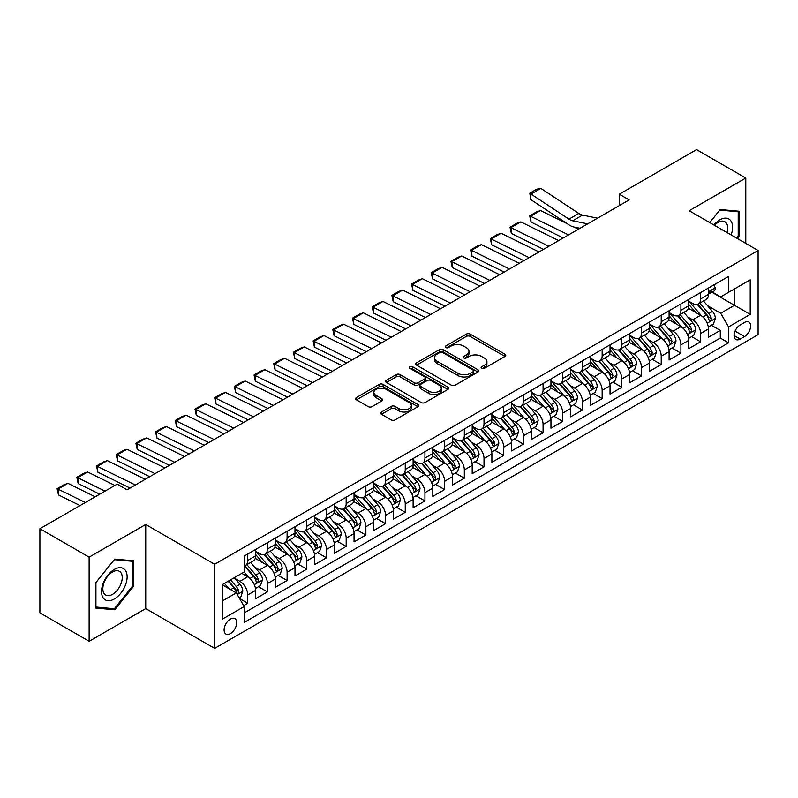 <?xml version="1.0" encoding="UTF-8"?>
<svg xmlns="http://www.w3.org/2000/svg" width="798" height="798" viewBox="0 0 798 798"><rect width="100%" height="100%" fill="white"/><g stroke="black" fill="none" stroke-linecap="round" stroke-linejoin="round"><path stroke-width="1.2" d="M481.703 368.307A1.915 1.107 0 0 0 484.406 368.307L504.944 356.457A2.733 1.576 0 0 0 505.742 355.339A2.733 1.576 0 0 0 504.944 354.222L470.162 334.133A2.733 1.576 0 0 0 466.291 334.133L445.753 345.993A1.915 1.107 0 0 0 445.194 346.771A1.915 1.107 0 0 0 445.753 347.559A1.915 1.107 0 0 0 448.466 347.559L451.119 346.023A8.748 5.047 0 0 1 463.488 346.023L466.391 347.699A8.748 5.047 0 0 1 468.955 351.27A8.748 5.047 0 0 1 466.391 354.841L463.728 356.367A1.915 1.107 0 0 0 463.169 357.155A1.915 1.107 0 0 0 463.728 357.933A1.915 1.107 0 0 0 466.441 357.933L469.094 356.397A8.748 5.047 0 0 1 481.463 356.397L484.366 358.073A8.748 5.047 0 0 1 486.92 361.644A8.748 5.047 0 0 1 484.366 365.215L481.703 366.751A1.915 1.107 0 0 0 481.144 367.529A1.915 1.107 0 0 0 481.703 368.307L481.703 366.751M230.403 633.612A8.908 5.147 120 0 0 236.228 625.752A8.908 5.147 120 0 0 234.861 618.62A8.908 5.147 120 0 0 230.403 619.058A8.908 5.147 120 0 0 224.577 626.909A8.908 5.147 120 0 0 225.944 634.051A8.908 5.147 120 0 0 230.403 633.612M381.444 412.027A2.733 1.576 0 0 0 380.646 413.135A2.733 1.576 0 0 0 381.444 414.252L391.21 419.888A2.733 1.576 0 0 0 395.07 419.888L417.873 406.721A2.733 1.576 0 0 0 418.681 405.603A2.733 1.576 0 0 0 417.873 404.496L383.09 384.407A2.733 1.576 0 0 0 379.22 384.407L356.417 397.574A2.733 1.576 0 0 0 355.619 398.691A2.733 1.576 0 0 0 356.417 399.808L368.207 406.611A2.733 1.576 0 0 0 372.067 406.611L381.833 400.975A2.733 1.576 0 0 0 382.631 399.858A2.733 1.576 0 0 0 381.833 398.741L375.988 395.369A7.312 4.219 0 0 1 373.843 392.387A7.312 4.219 0 0 1 378.362 388.486A7.312 4.219 0 0 1 386.322 389.404L409.224 402.621A7.312 4.219 0 0 1 411.369 405.603A7.312 4.219 0 0 1 406.86 409.504A7.312 4.219 0 0 1 398.89 408.596L395.07 406.391A2.733 1.576 0 0 0 391.21 406.391L381.444 412.027L381.444 414.252M145.735 524.476L89.127 557.154L39.9 528.735L39.9 612.864L89.127 641.283L145.735 608.595L214.652 648.385L214.652 564.266L145.735 524.476L145.735 608.595M745.791 243.4L745.791 178.034L689.183 210.712L758.1 250.502L214.652 564.266M745.791 178.034L696.564 149.615L619.288 194.233L619.288 205.605M39.9 528.735L117.186 484.117L127.032 489.802L629.133 199.919L619.288 194.233M451.309 385.185A2.733 1.576 0 0 0 455.179 385.185L477.982 372.018A2.733 1.576 0 0 0 478.78 370.9A2.733 1.576 0 0 0 477.982 369.793L443.199 349.704A2.733 1.576 0 0 0 439.329 349.704L416.526 362.871A2.733 1.576 0 0 0 415.728 363.988A2.733 1.576 0 0 0 416.526 365.105L451.309 385.185M410.621 368.726A1.915 1.107 0 0 1 412.566 368.995L412.566 366.721L447.927 387.14A2.733 1.576 0 0 1 448.735 388.257A2.733 1.576 0 0 1 447.927 389.374L425.125 402.541A2.733 1.576 0 0 1 421.254 402.541L386.471 382.451L386.471 380.217A2.733 1.576 0 0 0 385.673 381.334A2.733 1.576 0 0 0 386.471 382.451M386.471 380.217L396.227 374.591A2.733 1.576 0 0 1 400.097 374.591L414.202 382.731A2.733 1.576 0 0 0 418.072 382.731L424.546 378.99A2.733 1.576 0 0 0 425.344 377.883A2.733 1.576 0 0 0 424.546 376.766L409.853 368.287A1.915 1.107 0 0 1 409.294 367.499A1.915 1.107 0 0 1 410.481 366.481A1.915 1.107 0 0 1 412.566 366.721M243.649 605.612L247.729 603.258L239.56 598.54M234.911 578.46L239.859 581.313A11.142 6.434 60 0 1 247.729 594.959L255.609 590.41L255.609 598.709L267.42 591.887L258.462 586.72M254.602 567.089L259.54 569.952A11.142 6.434 60 0 1 267.42 583.587L275.3 579.039L275.3 587.338L287.11 580.515L278.153 575.348M274.293 555.727L279.23 558.58A11.142 6.434 60 0 1 287.11 572.216L294.991 567.677L294.991 575.976L306.801 569.154L297.844 563.977M293.983 544.356L298.921 547.209A11.142 6.434 60 0 1 306.801 560.854L314.681 556.306L314.681 564.605L326.492 557.782L317.534 552.615M313.674 532.984L318.611 535.847A11.142 6.434 60 0 1 326.492 549.483L334.362 544.934L334.362 553.233L346.182 546.411L337.225 541.244M333.365 521.623L338.302 524.476A11.142 6.434 60 0 1 346.182 538.121L354.053 533.573L354.053 541.872L365.873 535.049L356.915 529.872M353.055 510.251L357.993 513.104A11.142 6.434 60 0 1 365.873 526.75L373.743 522.201L373.743 530.5L385.564 523.678L376.606 518.51M372.746 498.88L377.683 501.743A11.142 6.434 60 0 1 385.564 515.378L393.434 510.83L393.434 519.129L405.254 512.316L396.297 507.139M392.436 487.518L397.374 490.371A11.142 6.434 60 0 1 405.254 504.017L413.125 499.468L413.125 507.767L424.945 500.945L415.987 495.767M412.117 476.147L417.065 479A11.142 6.434 60 0 1 424.945 492.645L432.815 488.097L432.815 496.396L444.636 489.573L435.668 484.406M431.808 464.785L436.755 467.638A11.142 6.434 60 0 1 444.636 481.274L452.506 476.725L452.506 485.024L464.326 478.211L455.359 473.034M451.498 453.414L456.446 456.266A11.142 6.434 60 0 1 464.326 469.912L472.197 465.364L472.197 473.663L484.017 466.84L475.049 461.663M471.189 442.042L476.137 444.895A11.142 6.434 60 0 1 484.017 458.541L491.887 453.992L491.887 462.291L503.708 455.468L494.74 450.301M490.88 430.681L495.827 433.533A11.142 6.434 60 0 1 503.708 447.169L511.578 442.621L511.578 450.92L523.388 444.107L514.431 438.93M510.57 419.309L515.518 422.162A11.142 6.434 60 0 1 523.388 435.808L531.269 431.259L531.269 439.558L543.079 432.735L534.121 427.558M530.261 407.938L535.209 410.79A11.142 6.434 60 0 1 543.079 424.436L550.959 419.888L550.959 428.187L562.77 421.364L553.812 416.197M549.952 396.576L554.899 399.429A11.142 6.434 60 0 1 562.77 413.065L570.65 408.516L570.65 416.815L582.46 410.002L573.503 404.825M569.642 385.205L574.59 388.057A11.142 6.434 60 0 1 582.46 401.703L590.34 397.155L590.34 405.454L602.151 398.631L593.193 393.454M589.333 373.833L594.281 376.686A11.142 6.434 60 0 1 602.151 390.332L610.031 385.783L610.031 394.082L621.841 387.259L612.884 382.092M609.024 362.472L613.971 365.324A11.142 6.434 60 0 1 621.841 378.96L629.722 374.422L629.722 382.711L641.532 375.898L632.575 370.721M628.714 351.1L633.662 353.953A11.142 6.434 60 0 1 641.532 367.599L649.412 363.05L649.412 371.349L661.223 364.526L652.265 359.349M648.405 339.729L653.353 342.581A11.142 6.434 60 0 1 661.223 356.227L669.103 351.679L669.103 359.978L680.913 353.155L671.956 347.988M668.096 328.367L673.043 331.22A11.142 6.434 60 0 1 680.913 344.856L688.794 340.317L688.794 348.616L700.604 341.793L700.604 333.494A11.142 6.434 -120 0 0 692.724 319.848L687.786 316.996M691.647 336.616L700.604 341.793M255.609 590.41A11.142 6.434 -120 0 0 247.729 576.764L241.824 573.353M275.3 579.039A11.142 6.434 -120 0 0 267.42 565.403L255.24 558.371M294.991 567.677A11.142 6.434 -120 0 0 287.11 554.031L274.931 546.999M314.681 556.306A11.142 6.434 -120 0 0 306.801 542.66L294.622 535.638M334.362 544.934A11.142 6.434 -120 0 0 326.492 531.298L314.312 524.266M354.053 533.573A11.142 6.434 -120 0 0 346.182 519.927L334.003 512.895M373.743 522.201A11.142 6.434 -120 0 0 365.873 508.555L353.694 501.533M393.434 510.83A11.142 6.434 -120 0 0 385.564 497.194L373.384 490.162M413.125 499.468A11.142 6.434 -120 0 0 405.254 485.822L393.075 478.79M432.815 488.097A11.142 6.434 -120 0 0 424.945 474.451L412.766 467.429M452.506 476.725A11.142 6.434 -120 0 0 444.636 463.089L432.456 456.057M472.197 465.364A11.142 6.434 -120 0 0 464.326 451.718L452.147 444.686M491.887 453.992A11.142 6.434 -120 0 0 484.017 440.346L471.837 433.324M511.578 442.621A11.142 6.434 -120 0 0 503.708 428.985L491.528 421.952M531.269 431.259A11.142 6.434 -120 0 0 523.388 417.613L511.219 410.581M550.959 419.888A11.142 6.434 -120 0 0 543.079 406.252L530.909 399.219M570.65 408.516A11.142 6.434 -120 0 0 562.77 394.88L550.6 387.848M590.34 397.155A11.142 6.434 -120 0 0 582.46 383.509L570.291 376.476M610.031 385.783A11.142 6.434 -120 0 0 602.151 372.147L589.981 365.115M629.722 374.422A11.142 6.434 -120 0 0 621.841 360.776L609.662 353.743M649.412 363.05A11.142 6.434 -120 0 0 641.532 349.404L629.353 342.372M669.103 351.679A11.142 6.434 -120 0 0 661.223 338.043L649.043 331.01M688.794 340.317A11.142 6.434 -120 0 0 680.913 326.671L668.734 319.639M744.514 322.462L740.185 324.966A8.628 4.988 120 0 0 734.539 332.576A8.628 4.988 120 0 0 735.866 339.489A8.628 4.988 120 0 0 740.185 339.06L744.514 336.566A8.628 4.988 120 0 0 750.15 328.956A8.628 4.988 120 0 0 748.833 322.033A8.628 4.988 120 0 0 744.514 322.462M214.652 648.385L758.1 334.631L758.1 250.502M222.522 600.864L236.308 592.914L244.188 606.55L244.188 622.47L728.564 342.811L728.564 326.901L720.684 313.255L707.477 305.624M244.188 606.55L222.522 619.058L222.522 584.495L244.188 571.996L244.188 556.076L728.564 276.427L728.564 292.337L750.22 279.839L750.22 314.392L728.564 326.901M255.609 551.298L259.54 553.573A11.142 6.434 60 0 0 265.116 554.131L272.986 549.583A11.142 6.434 -120 0 0 275.3 544.485L275.3 538.111M275.3 539.937L279.23 542.211A11.142 6.434 60 0 0 284.806 542.76L292.676 538.211A11.142 6.434 -120 0 0 294.991 533.114L294.991 526.75M294.991 528.565L298.921 530.84A11.142 6.434 60 0 0 304.497 531.388L312.367 526.85A11.142 6.434 -120 0 0 314.681 521.742L314.681 515.378M314.681 517.204L318.611 519.468A11.142 6.434 60 0 0 324.188 520.027L332.058 515.478A11.142 6.434 -120 0 0 334.362 510.381L334.362 504.007M334.362 505.832L338.302 508.107A11.142 6.434 60 0 0 343.878 508.655L351.748 504.107A11.142 6.434 -120 0 0 354.053 499.009L354.053 492.645M354.053 494.461L357.993 496.735A11.142 6.434 60 0 0 363.569 497.284L371.439 492.745A11.142 6.434 -120 0 0 373.743 487.638L373.743 481.274M373.743 483.099L377.683 485.364A11.142 6.434 60 0 0 383.259 485.922L391.13 481.374A11.142 6.434 -120 0 0 393.434 476.276L393.434 469.912M393.434 471.728L397.374 474.002A11.142 6.434 60 0 0 402.94 474.551L410.82 470.002A11.142 6.434 -120 0 0 413.125 464.905L413.125 458.541M413.125 460.356L417.065 462.631A11.142 6.434 60 0 0 422.631 463.179L430.511 458.641A11.142 6.434 -120 0 0 432.815 453.533L432.815 447.169M432.815 448.995L436.755 451.269A11.142 6.434 60 0 0 442.321 451.818L450.202 447.269A11.142 6.434 -120 0 0 452.506 442.172L452.506 435.808M452.506 437.623L456.446 439.898A11.142 6.434 60 0 0 462.012 440.446L469.892 435.898A11.142 6.434 -120 0 0 472.197 430.8L472.197 424.436M472.197 426.252L476.137 428.526A11.142 6.434 60 0 0 481.703 429.085L489.583 424.536A11.142 6.434 -120 0 0 491.887 419.439L491.887 413.065M491.887 414.89L495.827 417.164A11.142 6.434 60 0 0 501.393 417.713L509.274 413.165A11.142 6.434 -120 0 0 511.578 408.067L511.578 401.703M511.578 403.519L515.518 405.793A11.142 6.434 60 0 0 521.084 406.342L528.964 401.793A11.142 6.434 -120 0 0 531.269 396.696L531.269 390.332M531.269 392.147L535.209 394.421A11.142 6.434 60 0 0 540.775 394.98L548.655 390.431A11.142 6.434 -120 0 0 550.959 385.334L550.959 378.96M550.959 380.786L554.899 383.06A11.142 6.434 60 0 0 560.465 383.609L568.346 379.06A11.142 6.434 -120 0 0 570.65 373.963L570.65 367.599M570.65 369.414L574.59 371.688A11.142 6.434 60 0 0 580.156 372.237L588.036 367.688A11.142 6.434 -120 0 0 590.34 362.591L590.34 356.227M590.34 358.043L594.281 360.317A11.142 6.434 60 0 0 599.847 360.876L607.727 356.327A11.142 6.434 -120 0 0 610.031 351.23L610.031 344.856M610.031 346.681L613.971 348.955A11.142 6.434 60 0 0 619.537 349.504L627.418 344.955A11.142 6.434 -120 0 0 629.722 339.858L629.722 333.494M629.722 335.31L633.662 337.584A11.142 6.434 60 0 0 639.228 338.133L647.108 333.584A11.142 6.434 -120 0 0 649.412 328.487L649.412 322.123M649.412 323.938L653.353 326.212A11.142 6.434 60 0 0 658.919 326.771L666.789 322.222A11.142 6.434 -120 0 0 669.103 317.125L669.103 310.751M669.103 312.577L673.043 314.851A11.142 6.434 60 0 0 678.609 315.4L686.48 310.851A11.142 6.434 -120 0 0 688.794 305.754L688.794 299.39M244.188 612.914L720.295 338.043L720.295 330.422L708.484 337.245L708.484 328.946A11.142 6.434 -120 0 0 700.604 315.3L688.425 308.277M688.794 301.205L692.724 303.479A11.142 6.434 -120 0 0 698.3 304.028A11.142 6.434 -120 0 0 700.604 298.931L700.604 292.567M698.3 304.028L706.17 299.489A11.142 6.434 -120 0 0 708.484 294.382L708.484 288.018M247.729 554.031L247.729 560.395A11.142 6.434 60 0 1 245.425 565.493A11.142 6.434 60 0 1 244.188 565.952M245.425 565.493L253.295 560.954A11.142 6.434 -120 0 0 255.609 555.847L255.609 549.483M267.42 542.66L267.42 549.034A11.142 6.434 60 0 1 265.116 554.131M287.11 531.298L287.11 537.662A11.142 6.434 60 0 1 284.806 542.76M306.801 519.927L306.801 526.291A11.142 6.434 60 0 1 304.497 531.388M326.492 508.555L326.492 514.929A11.142 6.434 60 0 1 324.188 520.027M346.182 497.194L346.182 503.558A11.142 6.434 60 0 1 343.878 508.655M365.873 485.822L365.873 492.186A11.142 6.434 60 0 1 363.569 497.284M385.564 474.451L385.564 480.825A11.142 6.434 60 0 1 383.259 485.922M405.254 463.089L405.254 469.453A11.142 6.434 60 0 1 402.94 474.551M424.945 451.718L424.945 458.082A11.142 6.434 60 0 1 422.631 463.179M444.636 440.346L444.636 446.72A11.142 6.434 60 0 1 442.321 451.818M464.326 428.985L464.326 435.349A11.142 6.434 60 0 1 462.012 440.446M484.017 417.613L484.017 423.977A11.142 6.434 60 0 1 481.703 429.085M503.708 406.242L503.708 412.616A11.142 6.434 60 0 1 501.393 417.713M523.388 394.88L523.388 401.244A11.142 6.434 60 0 1 521.084 406.342M543.079 383.509L543.079 389.873A11.142 6.434 60 0 1 540.775 394.98M562.77 372.147L562.77 378.511A11.142 6.434 60 0 1 560.465 383.609M582.46 360.776L582.46 367.14A11.142 6.434 60 0 1 580.156 372.237M602.151 349.404L602.151 355.768A11.142 6.434 60 0 1 599.847 360.876M621.841 338.043L621.841 344.407A11.142 6.434 60 0 1 619.537 349.504M641.532 326.671L641.532 333.035A11.142 6.434 60 0 1 639.228 338.133M661.223 315.3L661.223 321.664A11.142 6.434 60 0 1 658.919 326.771M680.913 303.938L680.913 310.302A11.142 6.434 60 0 1 678.609 315.4M680.913 344.856L680.913 353.155M661.223 356.227L661.223 364.526M641.532 367.599L641.532 375.898M621.841 378.96L621.841 387.259M602.151 390.332L602.151 398.631M582.46 401.703L582.46 410.002M562.77 413.065L562.77 421.364M543.079 424.436L543.079 432.735M523.388 435.808L523.388 444.107M503.708 447.169L503.708 455.468M484.017 458.541L484.017 466.84M464.326 469.912L464.326 478.211M444.636 481.274L444.636 489.573M424.945 492.645L424.945 500.945M405.254 504.017L405.254 512.316M385.564 515.378L385.564 523.678M365.873 526.75L365.873 535.049M346.182 538.121L346.182 546.411M326.492 549.483L326.492 557.782M306.801 560.854L306.801 569.154M287.11 572.216L287.11 580.515M267.42 583.587L267.42 591.887M247.729 594.959L247.729 603.258M236.308 592.914L222.522 584.954M720.684 313.255L734.469 305.295L734.469 288.926L750.22 279.839M711.926 292.277L750.22 314.392M712.315 292.048L720.684 296.886L728.564 292.337M89.127 557.154L89.127 641.283M711.337 325.255L720.295 330.422M720.295 338.043L728.564 342.811M737.542 238.632L739.197 236.567L739.197 211.241L720.195 209.535L709.721 222.572M95.72 608.076L114.722 609.772L133.725 586.141L133.725 560.804L114.722 559.109L95.72 582.74L95.72 608.076M738.21 235.999L739.197 236.567M132.737 585.572L133.725 586.141M112.718 608.615L114.722 609.772M482.471 368.576L484.366 367.489A8.748 5.047 0 0 0 486.92 363.918L486.92 361.644M468.955 351.27L468.955 353.544A8.748 5.047 0 0 1 466.391 357.115L464.496 358.202M504.944 354.222L504.944 356.457L470.162 336.407A2.733 1.576 0 0 0 466.291 336.407L446.521 347.828M477.952 372.038L443.199 351.978A2.733 1.576 0 0 0 439.329 351.978L416.556 365.125M473.154 371.688A1.915 1.107 0 0 0 473.713 370.9A1.915 1.107 0 0 0 473.154 370.122L442.611 352.497A1.915 1.107 0 0 0 439.907 352.497L437.105 354.113A8.748 5.047 0 0 0 434.541 357.684A8.748 5.047 0 0 0 437.105 361.255L457.982 373.304A8.748 5.047 0 0 0 470.351 373.304L473.154 371.688L473.154 373.963A1.915 1.107 0 0 0 473.713 373.175L473.713 370.9M434.541 357.684L434.541 359.958A8.748 5.047 0 0 0 437.105 363.529L437.105 361.255M473.154 373.963L470.351 375.579A8.748 5.047 0 0 1 457.982 375.579L437.105 363.529M386.501 382.471L396.227 376.865L396.227 374.591M425.344 377.883L425.344 380.157A2.733 1.576 0 0 1 424.546 381.264L418.072 385.005A2.733 1.576 0 0 1 414.202 385.005L400.097 376.865A2.733 1.576 0 0 0 396.227 376.865M412.566 368.995L447.897 389.394M428.845 391.19A7.312 4.219 0 0 0 436.815 392.097A7.312 4.219 0 0 0 441.324 388.197A7.312 4.219 0 0 0 439.189 385.215L431.12 380.556A2.733 1.576 0 0 0 427.249 380.556L420.775 384.297A2.733 1.576 0 0 0 419.977 385.414A2.733 1.576 0 0 0 420.775 386.531L428.845 391.19L428.845 393.454A7.312 4.219 0 0 0 436.815 394.372A7.312 4.219 0 0 0 441.324 390.471L441.324 388.197M419.977 385.414L419.977 387.688A2.733 1.576 0 0 0 420.775 388.796L420.775 386.531M428.845 393.454L420.775 388.796M411.369 405.603L411.369 407.878A7.312 4.219 0 0 1 406.86 411.778A7.312 4.219 0 0 1 398.89 410.87L395.07 408.666A2.733 1.576 0 0 0 391.21 408.666L381.484 414.272M373.843 392.387L373.843 394.661A7.312 4.219 0 0 0 375.988 397.643L375.988 395.369M381.793 400.995L375.988 397.643M417.873 404.496L417.873 406.721L383.09 386.681A2.733 1.576 0 0 0 379.22 386.681L356.457 399.828M708.315 326.99L713.402 324.058L715.367 318.372A7.382 4.259 -120 0 0 712.494 311.439L703.497 301.026M540.515 210.512L530.67 216.198L531.029 222.073L529.702 215.849L536.595 211.869L540.515 210.512L567.248 223.719M573.882 226.991L578.38 229.216M701.701 316.018L691.028 303.669A21.307 12.299 -120 0 0 688.794 301.325M529.702 215.849L568.535 234.901M563.218 237.974L531.029 222.073M695.846 312.557L689.881 305.644A17.686 10.204 -120 0 0 688.794 304.457M697.292 304.427L706.39 314.971A7.382 4.259 60 0 1 709.023 320.048L709.562 320.926L710.559 320.786L711.387 318.691A7.382 4.259 -120 0 0 708.754 313.604L699.756 303.19M697.831 304.257L707.607 315.579A3.761 2.175 60 0 1 708.554 317.055L711.387 318.691M587.667 223.849L572.685 220.777A13.925 8.04 60 0 1 568.954 219.141L531.029 194.084L530.67 199.54L568.595 224.607A20.888 12.06 -120 0 0 574.191 227.061L580.036 228.258M713.701 285.006L715.367 287.908A7.382 4.259 60 0 1 713.841 291.17L710.1 293.335A7.382 4.259 -120 0 0 711.387 291.629L711.227 290.971M597.512 218.173L582.53 215.091A13.925 8.04 60 0 1 578.799 213.465L540.874 188.398L531.029 194.084L529.842 193.176L536.735 189.196L540.874 188.398M708.724 293.674L708.754 293.674A7.382 4.259 -120 0 0 710.1 293.335M710.439 291.08L711.387 291.629C710.928 290.522 710.14 290.971 709.023 292.996A7.382 4.259 60 0 1 708.484 294.043M530.67 199.54L529.842 193.176M731.148 234.941A18.105 10.454 120 0 0 719.806 219.869A18.105 10.454 120 0 0 713.871 224.976M727.008 232.557A13.706 7.91 120 0 0 724.863 221.744A13.706 7.91 120 0 0 718.01 222.423A13.706 7.91 120 0 0 714.419 225.285M709.761 222.592L719.806 210.103L738.21 211.739L738.21 236.288L736.714 238.153M736.993 211.041L738.21 211.739M125.416 585.203A18.105 10.454 120 0 0 120.727 567.717A18.105 10.454 120 0 0 103.241 583.228A18.105 10.454 120 0 0 107.93 600.704A18.105 10.454 120 0 0 125.416 585.203M120.927 583.927A13.706 7.91 120 0 0 119.391 571.308A13.706 7.91 120 0 0 104.139 582.43A13.706 7.91 120 0 0 105.685 595.049A13.706 7.91 120 0 0 120.927 583.927M95.92 607.118L95.92 582.57L114.333 559.667L132.737 561.313L132.737 585.862L114.333 608.764L95.72 606.999M131.52 560.605L132.737 561.313M688.624 338.362L693.711 335.429L695.676 329.744A7.382 4.259 -120 0 0 692.804 322.811L683.816 312.397M520.825 221.884L510.979 227.57L511.338 233.445L510.012 227.221L516.905 223.241L520.825 221.884L558.69 240.587M682.011 327.389L671.337 315.04A21.307 12.299 -120 0 0 669.103 312.696M510.012 227.221L548.844 246.263M543.528 249.335L511.338 233.445M676.155 323.928L670.19 317.015A17.686 10.204 -120 0 0 669.103 315.828M677.602 315.799L686.699 326.332A7.382 4.259 60 0 1 689.332 331.419L689.871 332.297L690.869 332.158L691.696 330.053A7.382 4.259 -120 0 0 689.063 324.976L680.066 314.552M678.14 315.629L687.916 326.951A3.761 2.175 60 0 1 688.864 328.417L691.696 330.053M668.933 349.733L674.021 346.791L675.996 341.105A7.382 4.259 -120 0 0 673.113 334.182L664.126 323.759M501.134 233.255L491.289 238.931L491.648 244.806L490.321 238.582L497.214 234.602L501.134 233.255L538.999 251.949M662.32 338.761L651.647 326.402A21.307 12.299 -120 0 0 649.412 324.068M490.321 238.582L529.154 257.634M523.837 260.707L491.648 244.806M656.465 335.29L650.5 328.387A17.686 10.204 -120 0 0 649.412 327.2M657.911 327.17L667.018 337.704A7.382 4.259 60 0 1 669.642 342.791L670.18 343.659L671.178 343.519L672.006 341.424A7.382 4.259 -120 0 0 669.372 336.337L660.375 325.923M658.45 327L668.225 338.312A3.761 2.175 60 0 1 669.173 339.788L672.006 341.424M649.243 361.095L654.33 358.162L656.305 352.477A7.382 4.259 -120 0 0 653.422 345.544L644.435 335.13M481.443 244.617L471.598 250.303L471.957 256.178L470.63 249.954L477.523 245.974L481.443 244.617L519.308 263.32M642.629 350.123L631.956 337.773A21.307 12.299 -120 0 0 629.722 335.429M470.63 249.954L509.463 269.006M504.146 272.078L471.957 256.178M636.774 346.661L630.809 339.749A17.686 10.204 -120 0 0 629.722 338.561M638.22 338.532L647.328 349.075A7.382 4.259 60 0 1 649.951 354.152L650.49 355.03L651.487 354.891L652.315 352.786A7.382 4.259 -120 0 0 649.682 347.709L640.694 337.295M638.759 338.362L648.535 349.684A3.761 2.175 60 0 1 649.482 351.15L652.315 352.786M629.552 372.466L634.639 369.524L636.614 363.848A7.382 4.259 -120 0 0 633.742 356.915L624.744 346.502M461.753 255.988L451.907 261.674L452.267 267.549L450.94 261.315L457.833 257.345L461.753 255.988L499.618 274.692M622.939 361.494L612.265 349.145A21.307 12.299 -120 0 0 610.031 346.801M450.94 261.315L489.782 280.367M484.456 283.44L452.267 267.549M617.083 358.033L611.118 351.12A17.686 10.204 -120 0 0 610.031 349.933M618.53 349.903L627.637 360.437A7.382 4.259 60 0 1 630.26 365.524L630.799 366.402L631.797 366.262L632.624 364.157A7.382 4.259 -120 0 0 629.991 359.08L621.004 348.656M619.068 349.733L628.844 361.055A3.761 2.175 60 0 1 629.792 362.521L632.624 364.157M609.862 383.838L614.949 380.895L616.924 375.21A7.382 4.259 -120 0 0 614.051 368.287L605.054 357.863M442.062 267.36L432.217 273.036L432.576 278.911L431.249 272.687L438.142 268.707L442.062 267.36L479.937 286.053M603.248 372.866L592.575 360.506A21.307 12.299 -120 0 0 590.34 358.172M431.249 272.687L470.092 291.739M464.765 294.811L432.576 278.911M597.393 369.394L591.428 362.491A17.686 10.204 -120 0 0 590.34 361.304M598.839 361.275L607.946 371.808A7.382 4.259 60 0 1 610.57 376.895L611.108 377.763L612.106 377.624L612.934 375.529A7.382 4.259 -120 0 0 610.31 370.442L601.313 360.028M599.378 361.105L609.153 372.417A3.761 2.175 60 0 1 610.101 373.893L612.934 375.529M590.171 395.2L595.258 392.267L597.233 386.581A7.382 4.259 -120 0 0 594.36 379.649L585.363 369.235M422.371 278.721L412.526 284.407L412.885 290.282L411.559 284.058L418.451 280.078L422.371 278.721L460.247 297.425M583.557 384.227L572.884 371.878A21.307 12.299 -120 0 0 570.65 369.534M411.559 284.058L450.401 303.11M445.075 306.183L412.885 290.282M577.702 380.766L571.737 373.853A17.686 10.204 -120 0 0 570.65 372.666M579.149 372.636L588.256 383.18A7.382 4.259 60 0 1 590.879 388.257L591.418 389.135L592.415 388.995L593.243 386.89A7.382 4.259 -120 0 0 590.62 381.813L581.622 371.399M579.687 372.466L589.463 383.788A3.761 2.175 60 0 1 590.41 385.254L593.243 386.89M570.48 406.571L575.567 403.628L577.543 397.953A7.382 4.259 -120 0 0 574.67 391.02L565.672 380.606M402.681 290.093L392.835 295.779L393.195 301.654L391.868 295.42L398.761 291.45L402.681 290.093L440.556 308.786M563.867 395.599L553.194 383.249A21.307 12.299 -120 0 0 550.959 380.905M391.868 295.42L430.711 314.472M425.384 317.544L393.195 301.654M558.011 392.137L552.046 385.225A17.686 10.204 -120 0 0 550.959 384.038M559.468 384.008L568.565 394.541A7.382 4.259 60 0 1 571.198 399.628L571.727 400.506L572.725 400.357L573.553 398.262A7.382 4.259 -120 0 0 570.929 393.175L561.932 382.761M559.996 383.838L569.772 395.16A3.761 2.175 60 0 1 570.72 396.626L573.553 398.262M550.79 417.943L555.877 415L557.852 409.314A7.382 4.259 -120 0 0 554.979 402.392L545.982 391.968M382.99 301.454L373.155 307.14L373.504 313.016L372.177 306.791L379.07 302.811L382.99 301.454L420.865 320.158M544.176 406.97L533.513 394.611A21.307 12.299 -120 0 0 531.269 392.277M372.177 306.791L411.02 325.843M405.693 328.916L373.504 313.016M538.331 403.499L532.356 396.596A17.686 10.204 -120 0 0 531.269 395.399M539.777 395.379L548.874 405.913A7.382 4.259 60 0 1 551.508 411L552.036 411.868L553.034 411.728L553.862 409.633A7.382 4.259 -120 0 0 551.238 404.546L542.241 394.132M540.306 395.2L550.081 406.521A3.761 2.175 60 0 1 551.029 407.997L553.862 409.633M531.099 429.304L536.196 426.371L538.161 420.686A7.382 4.259 -120 0 0 535.288 413.753L526.291 403.339M363.309 312.826L353.464 318.512L353.813 324.387L352.487 318.163L359.379 314.183L363.309 312.826L401.175 331.529M524.486 418.332L513.822 405.983A21.307 12.299 -120 0 0 511.578 403.638M352.487 318.163L391.329 337.215M386.003 340.287L353.813 324.387M518.64 414.87L512.665 407.958A17.686 10.204 -120 0 0 511.578 406.771M520.087 406.741L529.184 417.284A7.382 4.259 60 0 1 531.817 422.361L532.346 423.239L533.343 423.1L534.171 420.995A7.382 4.259 -120 0 0 531.548 415.918L522.55 405.504M520.615 406.571L530.391 417.893A3.761 2.175 60 0 1 531.338 419.359L534.171 420.995M511.408 440.676L516.505 437.733L518.471 432.057A7.382 4.259 -120 0 0 515.598 425.125L506.6 414.711M343.619 324.197L333.773 329.883L334.123 335.749L332.796 329.524L339.689 325.554L343.619 324.197L381.484 342.891M504.795 429.703L494.132 417.354A21.307 12.299 -120 0 0 491.887 415.01M332.796 329.524L371.639 348.576M366.312 351.649L334.123 335.749M498.95 426.242L492.974 419.329A17.686 10.204 -120 0 0 491.887 418.142M500.396 418.112L509.493 428.646A7.382 4.259 60 0 1 512.126 433.733L512.655 434.611L513.653 434.461L514.491 432.366A7.382 4.259 -120 0 0 511.857 427.279L502.86 416.865M500.925 417.943L510.71 429.264A3.761 2.175 60 0 1 511.648 430.73L514.491 432.366M491.728 452.047L496.815 449.104L498.78 443.419A7.382 4.259 -120 0 0 495.907 436.496L486.91 426.072M323.928 335.559L314.083 341.245L314.432 347.12L313.105 340.896L319.998 336.916L323.928 335.559L361.793 354.262M485.104 441.075L474.441 428.716A21.307 12.299 -120 0 0 472.197 426.381M313.105 340.896L351.948 359.948M346.621 363.02L314.432 347.12M479.259 437.603L473.284 430.701A17.686 10.204 -120 0 0 472.197 429.504M480.705 429.484L489.802 440.017A7.382 4.259 60 0 1 492.436 445.094L492.974 445.972L493.962 445.833L494.8 443.738A7.382 4.259 -120 0 0 492.166 438.651L483.169 428.237M481.234 429.304L491.019 440.626A3.761 2.175 60 0 1 491.967 442.102L494.8 443.738M472.037 463.409L477.124 460.476L479.089 454.79A7.382 4.259 -120 0 0 476.216 447.858L467.219 437.444M304.238 346.931L294.392 352.616L294.741 358.492L293.415 352.267L300.307 348.287L304.238 346.931L342.103 365.634M465.414 452.436L454.75 440.087A21.307 12.299 -120 0 0 452.506 437.743M293.415 352.267L332.257 371.319M326.941 374.382L294.741 358.492M459.568 448.975L453.593 442.062A17.686 10.204 -120 0 0 452.506 440.875M461.015 440.845L470.112 451.389A7.382 4.259 60 0 1 472.745 456.466L473.284 457.344L474.271 457.204L475.109 455.099A7.382 4.259 -120 0 0 472.476 450.022L463.478 439.608M461.543 440.676L471.329 451.997A3.761 2.175 60 0 1 472.276 453.464L475.109 455.099M452.346 474.78L457.434 471.837L459.399 466.152A7.382 4.259 -120 0 0 456.526 459.229L447.528 448.815M284.547 358.302L274.702 363.988L275.051 369.853L273.734 363.629L280.617 359.649L284.547 358.302L322.412 376.995M445.723 463.808L435.06 451.459A21.307 12.299 -120 0 0 432.815 449.114M273.734 363.629L312.567 382.681M307.25 385.753L275.051 369.853M439.878 460.336L433.903 453.434A17.686 10.204 -120 0 0 432.815 452.247M441.324 452.217L450.421 462.75A7.382 4.259 60 0 1 453.055 467.837L453.593 468.705L454.591 468.566L455.419 466.471A7.382 4.259 -120 0 0 452.785 461.384L443.788 450.97M441.853 452.047L451.638 463.369A3.761 2.175 60 0 1 452.586 464.835L455.419 466.471M432.656 486.152L437.743 483.209L439.708 477.523A7.382 4.259 -120 0 0 436.835 470.601L427.838 460.177M264.856 369.664L255.011 375.349L255.36 381.225L254.043 375L260.926 371.02L264.856 369.664L302.721 388.367M426.032 475.179L415.369 462.82A21.307 12.299 -120 0 0 413.125 460.476M254.043 375L292.876 394.052M287.559 397.125L255.36 381.225M420.187 471.708L414.222 464.795A17.686 10.204 -120 0 0 413.125 463.608M421.633 463.588L430.73 474.122A7.382 4.259 60 0 1 433.364 479.199L433.903 480.077L434.9 479.937L435.728 477.842A7.382 4.259 -120 0 0 433.095 472.755L424.097 462.341M422.162 463.409L431.947 474.73A3.761 2.175 60 0 1 432.895 476.207L435.728 477.842M412.965 497.513L418.052 494.58L420.017 488.895A7.382 4.259 -120 0 0 417.145 481.962L408.147 471.548M245.166 381.035L235.32 386.721L235.669 392.596L234.353 386.372L241.235 382.392L245.166 381.035L283.031 399.738M406.342 486.541L395.678 474.192A21.307 12.299 -120 0 0 393.434 471.847M234.353 386.372L273.185 405.424M267.869 408.486L235.669 392.596M400.496 483.079L394.531 476.167A17.686 10.204 -120 0 0 393.434 474.98M401.943 474.95L411.04 485.483A7.382 4.259 60 0 1 413.673 490.571L414.212 491.448L415.209 491.309L416.037 489.204A7.382 4.259 -120 0 0 413.404 484.127L404.406 473.703M402.481 474.78L412.257 486.102A3.761 2.175 60 0 1 413.204 487.568L416.037 489.204M393.274 508.885L398.362 505.942L400.327 500.256A7.382 4.259 -120 0 0 397.454 493.334L388.456 482.92M225.475 392.407L215.63 398.092L215.979 403.958L214.662 397.733L221.555 393.753L225.475 392.407L263.34 411.1M386.651 497.912L375.988 485.563A21.307 12.299 -120 0 0 373.743 483.219M214.662 397.733L253.495 416.785M248.178 419.858L215.979 403.958M380.806 494.441L374.841 487.538A17.686 10.204 -120 0 0 373.743 486.351M382.252 486.321L391.349 496.855A7.382 4.259 60 0 1 393.983 501.942L394.521 502.81L395.519 502.67L396.347 500.575A7.382 4.259 -120 0 0 393.713 495.488L384.716 485.074M382.791 486.152L392.566 497.473A3.761 2.175 60 0 1 393.514 498.94L396.347 500.575M373.584 520.246L378.671 517.313L380.636 511.628A7.382 4.259 -120 0 0 377.763 504.695L368.766 494.281M205.784 403.768L195.939 409.454L196.298 415.329L194.971 409.105L201.864 405.125L205.784 403.768L243.649 422.471M366.97 509.284L356.297 496.925A21.307 12.299 -120 0 0 354.053 494.58M194.971 409.105L233.804 428.157M228.487 431.229L196.298 415.329M361.115 505.812L355.15 498.9A17.686 10.204 -120 0 0 354.053 497.713M362.561 497.693L371.659 508.226A7.382 4.259 60 0 1 374.292 513.304L374.831 514.181L375.828 514.042L376.656 511.947A7.382 4.259 -120 0 0 374.023 506.86L365.025 496.446M363.1 497.513L372.875 508.835A3.761 2.175 60 0 1 373.823 510.311L376.656 511.947M353.893 531.618L358.98 528.685L360.945 522.999A7.382 4.259 -120 0 0 358.073 516.067L349.075 505.653M186.094 415.14L176.248 420.825L176.607 426.701L175.281 420.476L182.173 416.496L186.094 415.14L223.959 433.843M347.28 520.645L336.606 508.296A21.307 12.299 -120 0 0 334.362 505.952M175.281 420.476L214.113 439.518M208.797 442.591L176.607 426.701M341.424 517.184L335.459 510.271A17.686 10.204 -120 0 0 334.362 509.084M342.871 509.054L351.968 519.588A7.382 4.259 60 0 1 354.601 524.675L355.14 525.553L356.137 525.413L356.965 523.308A7.382 4.259 -120 0 0 354.332 518.231L345.334 507.807M343.409 508.885L353.185 520.206A3.761 2.175 60 0 1 354.132 521.673L356.965 523.308M334.202 542.989L339.29 540.047L341.255 534.361A7.382 4.259 -120 0 0 338.382 527.438L329.384 517.024M166.403 426.511L156.558 432.187L156.917 438.062L155.59 431.838L162.483 427.858L166.403 426.511L204.268 445.204M327.589 532.017L316.916 519.668A21.307 12.299 -120 0 0 314.681 517.323M155.59 431.838L194.423 450.89M189.106 453.962L156.917 438.062M321.734 528.545L315.769 521.643A17.686 10.204 -120 0 0 314.681 520.456M323.18 520.426L332.277 530.959A7.382 4.259 60 0 1 334.911 536.047L335.449 536.914L336.447 536.775L337.275 534.68A7.382 4.259 -120 0 0 334.641 529.593L325.644 519.179M323.719 520.256L333.494 531.578A3.761 2.175 60 0 1 334.442 533.044L337.275 534.68M314.512 554.351L319.599 551.418L321.564 545.732A7.382 4.259 -120 0 0 318.691 538.8L309.694 528.386M146.712 437.873L136.867 443.558L137.226 449.434L135.899 443.209L142.792 439.229L146.712 437.873L184.577 456.576M307.898 543.388L297.225 531.029A21.307 12.299 -120 0 0 294.991 528.685M135.899 443.209L174.732 462.261M169.415 465.334L137.226 449.434M302.043 539.917L296.078 533.004A17.686 10.204 -120 0 0 294.991 531.817M303.489 531.797L312.587 542.331A7.382 4.259 60 0 1 315.22 547.408L315.759 548.286L316.756 548.146L317.584 546.051A7.382 4.259 -120 0 0 314.951 540.964L305.953 530.55M304.028 531.618L313.804 542.939A3.761 2.175 60 0 1 314.751 544.416L317.584 546.051M294.821 565.722L299.908 562.79L301.873 557.104A7.382 4.259 -120 0 0 299.001 550.171L290.003 539.757M127.022 449.244L117.176 454.93L117.535 460.805L116.209 454.581L123.101 450.601L127.022 449.244L164.887 467.947M288.208 554.75L277.534 542.401A21.307 12.299 -120 0 0 275.3 540.056M116.209 454.581L155.041 473.623M149.725 476.695L117.535 460.805M282.352 551.288L276.387 544.376A17.686 10.204 -120 0 0 275.3 543.189M283.799 543.159L292.896 553.692A7.382 4.259 60 0 1 295.529 558.78L296.068 559.657L297.065 559.518L297.893 557.413A7.382 4.259 -120 0 0 295.26 552.336L286.263 541.912M284.337 542.989L294.113 554.311A3.761 2.175 60 0 1 295.061 555.777L297.893 557.413M275.13 577.094L280.218 574.151L282.183 568.465A7.382 4.259 -120 0 0 279.31 561.543L270.313 551.129M107.331 460.616L97.486 466.291L97.845 472.167L96.518 465.942L103.411 461.962L107.331 460.616L145.196 479.309M268.517 566.121L257.844 553.762A21.307 12.299 -120 0 0 255.609 551.428M96.518 465.942L135.351 484.994M130.034 488.067L97.845 472.167M262.662 562.65L256.697 555.747A17.686 10.204 -120 0 0 255.609 554.56M264.108 554.53L273.205 565.064A7.382 4.259 60 0 1 275.839 570.151L276.377 571.019L277.375 570.879L278.203 568.784A7.382 4.259 -120 0 0 275.569 563.697L266.572 553.283M264.647 554.361L274.422 565.672A3.761 2.175 60 0 1 275.37 567.149L278.203 568.784M255.44 588.455L260.527 585.523L262.492 579.837A7.382 4.259 -120 0 0 259.619 572.904L250.622 562.49M87.64 471.977L77.795 477.663L78.154 483.538L76.827 477.314L83.72 473.334L87.64 471.977L114.892 485.443M248.826 577.493L244.118 572.036M76.827 477.314L105.047 491.119M99.73 494.191L78.154 483.538M242.971 574.021L242.203 573.134M244.417 565.902L253.515 576.435A7.382 4.259 60 0 1 256.148 581.513L256.687 582.39L257.684 582.251L258.512 580.156A7.382 4.259 -120 0 0 255.879 575.069L246.881 564.655M244.956 565.722L254.732 577.044A3.761 2.175 60 0 1 255.679 578.52L258.512 580.156M239.161 597.852L240.836 596.894L242.811 591.208A7.382 4.259 -120 0 0 239.929 584.276L234.273 577.722M67.95 483.349L58.104 489.034L58.463 494.91L57.137 488.685L64.03 484.705L67.95 483.349L95.201 496.805M228.986 588.685L224.428 583.398M57.137 488.685L85.356 502.491M80.039 505.563L58.463 494.91M223.28 585.393L222.522 584.515M228.168 581.243L233.834 587.797A7.382 4.259 60 0 1 236.457 592.884L236.996 593.762L237.994 593.622L238.821 591.518A7.382 4.259 -120 0 0 236.188 586.44L230.532 579.877M228.617 580.974L235.041 588.415A3.761 2.175 60 0 1 235.989 589.882L238.821 591.518M239.859 581.313L247.729 576.764M259.54 569.952L267.42 565.403M279.23 558.58L287.11 554.031M298.921 547.209L306.801 542.66M318.611 535.847L326.492 531.298M338.302 524.476L346.182 519.927M357.993 513.104L365.873 508.555M377.683 501.743L385.564 497.194M397.374 490.371L405.254 485.822M417.065 479L424.945 474.451M436.755 467.638L444.636 463.089M456.446 456.266L464.326 451.718M476.137 444.895L484.017 440.346M495.827 433.533L503.708 428.985M515.518 422.162L523.388 417.613M535.209 410.79L543.079 406.252M554.899 399.429L562.77 394.88M574.59 388.057L582.46 383.509M594.281 376.686L602.151 372.147M613.971 365.324L621.841 360.776M633.662 353.953L641.532 349.404M653.353 342.581L661.223 338.043M673.043 331.22L680.913 326.671M692.724 319.848L700.604 315.3M700.604 298.931L708.484 294.382M247.729 560.395L255.609 555.847M267.42 549.034L275.3 544.485M287.11 537.662L294.991 533.114M306.801 526.291L314.681 521.742M326.492 514.929L334.362 510.381M346.182 503.558L354.053 499.009M365.873 492.186L373.743 487.638M385.564 480.825L393.434 476.276M405.254 469.453L413.125 464.905M424.945 458.082L432.815 453.533M444.636 446.72L452.506 442.172M464.326 435.349L472.197 430.8M484.017 423.977L491.887 419.439M503.708 412.616L511.578 408.067M523.388 401.244L531.269 396.696M543.079 389.873L550.959 385.334M562.77 378.511L570.65 373.963M582.46 367.14L590.34 362.591M602.151 355.768L610.031 351.23M621.841 344.407L629.722 339.858M641.532 333.035L649.412 328.487M661.223 321.664L669.103 317.125M680.913 310.302L688.794 305.754M700.604 333.494L708.484 328.946M735.068 331.11L744.514 336.566M734.08 335.539L740.185 339.06M484.366 367.489L484.366 365.215M463.728 357.933L463.728 356.367M466.391 357.115L466.391 354.841M445.753 347.559L445.753 345.993M466.291 336.407L466.291 334.133M470.162 336.407L470.162 334.133M416.526 365.105L416.526 362.871M439.329 351.978L439.329 349.704M443.199 351.978L443.199 349.704M477.982 372.018L477.982 369.793M457.982 375.579L457.982 373.304M470.351 375.579L470.351 373.304M400.097 376.865L400.097 374.591M414.202 385.005L414.202 382.731M418.072 385.005L418.072 382.731M424.546 381.264L424.546 378.99M447.927 389.374L447.927 387.14M391.21 408.666L391.21 406.391M395.07 408.666L395.07 406.391M398.89 410.87L398.89 408.596M381.833 400.975L381.833 398.741M356.417 399.808L356.417 397.574M379.22 386.681L379.22 384.407M383.09 386.681L383.09 384.407M707.188 323.21L715.327 318.512M691.028 303.669L692.046 303.08M708.754 313.604L712.494 311.439M702.878 316.996L706.39 314.971M715.327 287.819L708.484 291.769M572.685 220.777L582.53 215.091M568.954 219.141L578.799 213.465M687.497 334.581L695.637 329.883M671.337 315.04L672.355 314.452M689.063 324.976L692.804 322.811M683.188 328.367L686.699 326.332M667.806 345.943L675.946 341.255M651.647 326.402L652.664 325.823M669.372 336.337L673.113 334.182M663.497 339.739L667.018 337.704M648.116 357.314L656.255 352.616M631.956 337.773L632.974 337.185M649.682 347.709L653.422 345.544M643.806 351.1L647.328 349.075M628.425 368.686L636.565 363.988M612.265 349.145L613.283 348.556M629.991 359.08L633.742 356.915M624.116 362.472L627.637 360.437M608.734 380.048L616.874 375.359M592.575 360.506L593.592 359.928M610.31 370.442L614.051 368.287M604.425 373.843L607.946 371.808M589.044 391.419L597.183 386.721M572.884 371.878L573.902 371.289M590.62 381.813L594.36 379.649M584.735 385.205L588.256 383.18M569.363 402.791L577.493 398.092M553.194 383.249L554.211 382.661M570.929 393.175L574.67 391.02M565.044 396.576L568.565 394.541M549.672 414.152L557.802 409.464M533.513 394.611L534.52 394.032M551.238 404.546L554.979 402.392M545.353 407.948L548.874 405.913M529.982 425.524L538.111 420.825M513.822 405.983L514.83 405.394M531.548 415.918L535.288 413.753M525.663 419.309L529.184 417.284M510.291 436.895L518.421 432.197M494.132 417.354L495.139 416.765M511.857 427.279L515.598 425.125M505.972 430.681L509.493 428.646M490.6 448.257L498.73 443.558M474.441 428.716L475.448 428.137M492.166 438.651L495.907 436.496M486.281 442.052L489.802 440.017M470.91 459.628L479.039 454.93M454.75 440.087L455.758 439.499M472.476 450.022L476.216 447.858M466.591 453.414L470.112 451.389M451.219 471L459.349 466.301M435.06 451.459L436.067 450.87M452.785 461.384L456.526 459.229M446.9 464.785L450.421 462.75M431.528 482.361L439.658 477.663M415.369 462.82L416.376 462.241M433.095 472.755L436.835 470.601M427.209 476.157L430.73 474.122M411.838 493.733L419.967 489.034M395.678 474.192L396.686 473.603M413.404 484.127L417.145 481.962M407.519 487.518L411.04 485.483M392.147 505.094L400.277 500.406M375.988 485.563L377.005 484.975M393.713 495.488L397.454 493.334M387.828 498.89L391.349 496.855M372.457 516.466L380.586 511.767M356.297 496.925L357.314 496.346M374.023 506.86L377.763 504.695M368.137 510.251L371.659 508.226M352.766 527.837L360.896 523.139M336.606 508.296L337.624 507.708M354.332 518.231L358.073 516.067M348.447 521.623L351.968 519.588M333.075 539.199L341.205 534.51M316.916 519.668L317.933 519.079M334.641 529.593L338.382 527.438M328.756 532.994L332.277 530.959M313.385 550.57L321.514 545.872M297.225 531.029L298.243 530.441M314.951 540.964L318.691 538.8M309.075 544.356L312.587 542.331M293.694 561.942L301.834 557.243M277.534 542.401L278.552 541.812M295.26 552.336L299.001 550.171M289.385 555.727L292.896 553.692M274.003 573.303L282.143 568.615M257.844 553.762L258.861 553.184M275.569 563.697L279.31 561.543M269.694 567.099L273.205 565.064M254.313 584.675L262.452 579.976M255.879 575.069L259.619 572.904M250.003 578.46L253.515 576.435M237.245 594.53L242.762 591.348M236.188 586.44L239.929 584.276M230.642 589.642L233.834 587.797"/></g></svg>

